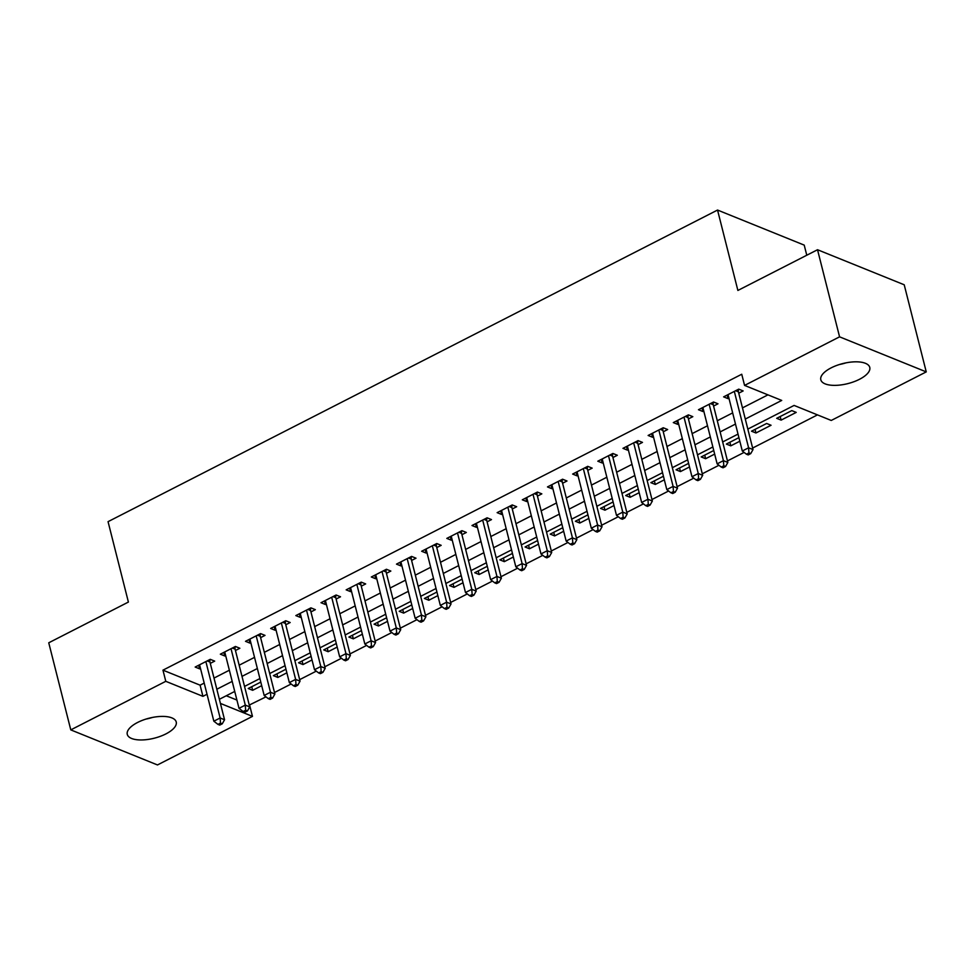 <?xml version="1.0" encoding="UTF-8"?>
<svg xmlns="http://www.w3.org/2000/svg" width="975" height="975" viewBox="0 0 975 975"><rect width="100%" height="100%" fill="white"/><g stroke="black" fill="none" stroke-linecap="round" stroke-linejoin="round"><path stroke-width="1.46" d="M137.597 722.463A25.252 10.335 -14.2 0 1 176.231 721.987A25.252 10.335 -14.2 0 1 165.908 733.907A25.252 10.335 -14.2 0 1 127.274 734.382A25.252 10.335 -14.2 0 1 137.597 722.463M831.139 367.867A25.252 10.335 -14.2 0 1 869.761 367.404A25.252 10.335 -14.2 0 1 859.438 379.324A25.252 10.335 -14.2 0 1 820.816 379.787A25.252 10.335 -14.2 0 1 831.139 367.867M249.259 705.059L265.98 696.857M274.499 692.506L291.147 683.987M299.666 679.636L316.302 671.129M324.833 666.766L341.469 658.259M349.988 653.908L366.637 645.389M375.156 641.038L391.804 632.531M400.323 628.168L416.971 619.661M425.49 615.31L442.126 606.791M450.657 602.44L467.293 593.933M475.812 589.57L492.46 581.063M500.979 576.712L517.628 568.193M526.147 563.842L542.795 555.336M551.314 550.972L567.95 542.466M576.481 538.115L593.117 529.596M601.636 525.245L618.284 516.738M626.803 512.375L643.451 503.868M651.97 499.517L668.618 490.998M677.138 486.647L693.773 478.14M702.305 473.777L718.941 465.27M727.46 460.919L744.108 452.4M752.627 448.049L817.477 414.887M249.637 705.217L252.464 716.381L157.475 764.948L70.785 729.885L165.787 681.318L202.934 696.345L207.029 694.249M806.776 255.231L804.217 245.115L717.539 210.052L108.054 521.662L128.395 602.062L48.75 642.793L70.785 729.885M717.539 210.052L737.88 290.452L817.525 249.734L904.215 284.785L926.25 371.889L831.248 420.457L794.101 405.429L747.837 429.097M286.869 672.811L277.826 677.442L273.402 675.651L285.955 669.228M337.192 647.083L328.161 651.702L323.737 649.911L336.29 643.5M387.526 621.355L378.483 625.974L374.059 624.183L386.612 617.772M437.848 595.615L428.817 600.247L424.393 598.455L436.946 592.032M488.183 569.888L479.139 574.507L474.715 572.715L487.268 566.304M538.505 544.16L529.474 548.779L525.05 546.987L537.603 540.564M588.839 518.42L579.808 523.039L575.384 521.259L587.937 514.837M639.173 492.692L630.13 497.311L625.706 495.519L638.259 489.109M689.496 466.964L680.465 471.583L676.041 469.792L688.594 463.369M739.83 441.224L730.787 445.843L726.363 444.064L738.916 437.641M796.222 412.401L791.797 410.609L776.697 418.324L781.121 420.115L796.222 412.401M226.261 695.76L236.913 700.062M771.054 425.258L766.63 423.479L751.53 431.194L755.954 432.985L771.054 425.258M714.663 454.094L705.62 458.713L701.208 456.922L713.761 450.511M664.328 479.822L655.297 484.441L650.873 482.662L663.427 476.239M614.006 505.562L604.963 510.181L600.539 508.389L613.092 501.967M563.672 531.29L554.641 535.909L550.217 534.117L562.77 527.707M513.35 557.018L504.307 561.649L499.883 559.857L512.436 553.434M463.015 582.758L453.984 587.377L449.56 585.585L462.113 579.174M412.681 608.485L403.65 613.104L399.226 611.313L411.779 604.902M362.359 634.213L353.316 638.844L348.904 637.053L361.445 630.63M312.024 659.953L302.993 664.572L298.569 662.781L311.123 656.37M261.702 685.681L252.659 690.3L248.235 688.508L260.788 682.098M817.525 249.734L839.572 336.838L926.25 371.889M745.29 419.055L781.718 400.433L744.571 385.405L741.743 374.242L162.959 670.154L165.787 681.318M744.571 385.405L839.572 336.838M220.423 703.414L252.464 716.381M738.026 434.107L722.67 441.955M712.859 446.977L697.503 454.825M687.692 459.834L672.336 467.695M662.537 472.704L647.168 480.553M637.37 485.574L622.013 493.423M612.202 498.432L596.846 506.293M587.035 511.302L571.679 519.151M561.868 524.172L546.512 532.021M536.713 537.03L521.345 544.891M511.546 549.9L496.19 557.749M486.379 562.77L471.023 570.619M461.212 575.628L445.855 583.489M436.044 588.498L420.688 596.347M410.889 601.368L395.521 609.217M385.722 614.226L370.366 622.087M360.555 627.096L345.199 634.944M335.388 639.966L320.032 647.814M310.221 652.836L294.864 660.684M285.066 665.693L269.697 673.542M259.898 678.563L244.542 686.412M234.731 691.433L219.375 699.282M216.828 689.24L232.196 681.391M241.995 676.37L257.351 668.521M267.162 663.512L282.518 655.651M292.329 650.642L307.686 642.793M317.497 637.772L332.853 629.923M342.652 624.914L358.02 617.053M367.819 612.044L383.175 604.195M392.986 599.174L408.342 591.325M418.153 586.316L433.509 578.455M443.32 573.446L458.677 565.597M468.475 560.576L483.844 552.727M493.643 547.718L508.999 539.857M518.81 534.848L534.166 527M543.977 521.978L559.333 514.13M569.144 509.121L584.5 501.26M594.299 496.251L609.668 488.402M619.466 483.381L634.822 475.532M644.633 470.523L659.99 462.662M669.801 457.653L685.157 449.804M694.968 444.783L710.324 436.934M720.123 431.925L735.491 424.064M162.959 670.154L200.107 685.181L204.202 683.085M214.012 678.076L229.369 670.215M239.168 665.206L254.536 657.357M264.335 652.336L279.691 644.487M289.502 639.478L304.858 631.617M314.669 626.608L330.025 618.759M339.836 613.738L355.192 605.889M364.991 600.88L380.36 593.019M390.158 588.01L405.515 580.162M415.326 575.14L430.682 567.292M440.493 562.283L455.849 554.422M465.66 549.413L481.016 541.564M490.815 536.543L506.183 528.694M515.982 523.685L531.338 515.824M541.149 510.815L556.506 502.966M566.317 497.945L581.673 490.096M591.484 485.087L606.84 477.226M616.639 472.217L631.995 464.368M641.806 459.347L657.162 451.498M666.973 446.489L682.329 438.628M692.14 433.619L707.497 425.77M717.295 420.749L732.664 412.9M742.463 407.891L767.947 394.863M200.107 685.181L202.934 696.345M210.283 663.366L214.695 661.123L210.271 659.332L195.171 667.046L199.595 668.838L200.484 668.387M235.45 650.508L239.862 648.253L235.438 646.462L220.338 654.188L224.762 655.968L225.652 655.517M260.618 637.638L265.017 635.383L260.593 633.604L245.505 641.318L249.917 643.11L250.807 642.659M285.785 624.768L290.184 622.525L285.76 620.734L270.66 628.448L275.084 630.24L275.974 629.789M310.952 611.91L315.352 609.655L310.928 607.864L295.827 615.591L300.251 617.37L301.141 616.919M336.107 599.04L340.519 596.785L336.095 595.006L320.994 602.721L325.418 604.512L326.308 604.049M361.274 586.17L365.674 583.928L361.262 582.136L346.162 589.851L350.586 591.642L351.475 591.191M386.441 573.312L390.841 571.058L386.417 569.266L371.329 576.993L375.741 578.772L376.63 578.321M411.608 560.442L416.008 558.188L411.584 556.408L396.484 564.123L400.908 565.914L401.798 565.451M436.776 547.572L441.175 545.33L436.751 543.538L421.651 551.253L426.075 553.044L426.965 552.593M461.931 534.714L466.342 532.46L461.918 530.668L446.818 538.395L451.242 540.174L452.132 539.723M487.098 521.844L491.497 519.59L487.086 517.81L471.985 525.525L476.409 527.317L477.287 526.853M512.265 508.974L516.665 506.732L512.241 504.94L497.14 512.655L501.564 514.447L502.454 513.996M537.432 496.117L541.832 493.862L537.408 492.07L522.308 499.797L526.732 501.577L527.621 501.126M562.587 483.247L566.999 480.992L562.575 479.212L547.475 486.927L551.899 488.719L552.788 488.256M587.754 470.377L592.166 468.134L587.742 466.342L572.642 474.057L577.066 475.849L577.956 475.398M612.922 457.519L617.321 455.264L612.909 453.472L597.809 461.199L602.233 462.979L603.111 462.528M638.089 444.649L642.488 442.394L638.064 440.615L622.964 448.329L627.388 450.121L628.278 449.658M663.256 431.779L667.656 429.536L663.232 427.745L648.131 435.459L652.555 437.251L653.445 436.8M688.411 418.921L692.823 416.666L688.399 414.875L673.298 422.602L677.723 424.381L678.612 423.93M713.578 406.051L717.99 403.796L713.566 402.005L698.466 409.732L702.89 411.523L703.779 411.06M738.745 393.181L743.145 390.938L738.733 389.147L723.633 396.862L728.057 398.653L728.934 398.202M727.143 395.07L728.057 398.653M780.207 416.532L781.121 420.115M701.976 407.928L702.89 411.523M755.052 429.402L755.954 432.985M676.808 420.798L677.723 424.381M729.885 442.26L730.787 445.843M651.653 433.668L652.555 437.251M704.718 455.13L705.62 458.713M626.486 446.526L627.388 450.121M679.551 468L680.465 471.583M601.319 459.396L602.233 462.979M654.383 480.858L655.297 484.441M576.152 472.266L577.066 475.849M629.228 493.728L630.13 497.311M550.997 485.123L551.899 488.719M604.061 506.598L604.963 510.181M525.83 497.993L526.732 501.577M578.894 519.456L579.808 523.039M500.663 510.863L501.564 514.447M553.727 532.326L554.641 535.909M475.495 523.733L476.409 527.317M528.56 545.196L529.474 548.779M450.328 536.591L451.242 540.174M503.405 558.053L504.307 561.649M425.173 549.461L426.075 553.044M478.237 570.923L479.139 574.507M400.006 562.331L400.908 565.914M453.07 583.793L453.984 587.377M374.839 575.189L375.741 578.772M427.903 596.651L428.817 600.247M349.672 588.059L350.586 591.642M402.748 609.521L403.65 613.104M324.504 600.929L325.418 604.512M377.581 622.391L378.483 625.974M299.349 613.787L300.251 617.37M352.414 635.249L353.316 638.844M274.182 626.657L275.084 630.24M327.247 648.119L328.161 651.702M249.015 639.527L249.917 643.11M302.079 660.989L302.993 664.572M223.848 652.385L224.762 655.968M276.924 673.847L277.826 677.442M198.681 665.255L199.595 668.838M251.757 686.717L252.659 690.3M746.436 454.204L748.203 454.923L750.726 453.631L748.946 452.924L746.436 454.204L742.304 451.011L728.033 394.607M742.304 451.011L748.593 447.793L753.017 449.572L750.726 453.631M734.321 391.402L748.593 447.793L748.946 452.924M738.453 389.281L738.331 390.707A3.157 2.511 -68 0 0 738.404 391.84L753.017 449.572M721.268 467.074L723.036 467.793L725.558 466.501L723.791 465.782L721.268 467.074L717.137 463.868L702.865 407.477M717.137 463.868L723.426 460.651L727.85 462.442L725.558 466.501M709.154 404.259L723.426 460.651L723.791 465.782M713.298 402.151L713.164 403.577A3.157 2.511 -68 0 0 713.237 404.71L727.85 462.442M696.101 479.944L697.868 480.651L700.391 479.371L698.624 478.652L696.101 479.944L691.97 476.738L677.698 420.347M691.97 476.738L698.258 473.521L702.682 475.312L700.391 479.371M683.999 417.129L698.258 473.521L698.624 478.652M688.131 415.021L687.997 416.447A3.157 2.511 -68 0 0 688.082 417.58L702.682 475.312M839.536 364.492A24.46 10.006 165.8 0 0 846.02 362.846M145.994 719.075A24.46 10.006 165.8 0 0 152.478 717.442M670.946 492.802L672.713 493.521L675.224 492.229L673.457 491.522L670.946 492.802L666.803 489.608L652.543 433.217M666.803 489.608L673.103 486.391L677.515 488.17L675.224 492.229M658.832 429.999L673.103 486.391L673.457 491.522M662.963 427.879L662.829 429.305A3.157 2.511 -68 0 0 662.915 430.438L677.515 488.17M645.779 505.672L647.546 506.391L650.057 505.099L648.29 504.38L645.779 505.672L641.648 502.466L627.376 446.075M641.648 502.466L647.936 499.249L652.36 501.04L650.057 505.099M633.665 442.857L647.936 499.249L648.29 504.38M637.796 440.749L637.662 442.175A3.157 2.511 -68 0 0 637.747 443.308L652.36 501.04M620.612 518.542L622.379 519.248L624.902 517.969L623.122 517.25L620.612 518.542L616.48 515.336L602.209 458.945M616.48 515.336L622.769 512.119L627.193 513.91L624.902 517.969M608.497 455.727L622.769 512.119L623.122 517.25M612.629 453.619L612.507 455.045A3.157 2.511 -68 0 0 612.58 456.178L627.193 513.91M595.445 531.399L597.212 532.118L599.735 530.827L597.967 530.12L595.445 531.399L591.313 528.206L577.042 471.815M591.313 528.206L597.602 524.989L602.026 526.768L599.735 530.827M583.33 468.597L597.602 524.989L597.967 530.12M587.474 466.477L587.34 467.903A3.157 2.511 -68 0 0 587.413 469.036L602.026 526.768M570.278 544.269L572.045 544.988L574.567 543.697L572.8 542.977L570.278 544.269L566.146 541.064L551.874 484.673M566.146 541.064L572.435 537.847L576.859 539.638L574.567 543.697M558.175 481.455L572.435 537.847L572.8 542.977M562.307 479.347L562.173 480.773A3.157 2.511 -68 0 0 562.258 481.906L576.859 539.638M545.122 557.139L546.89 557.846L549.4 556.567L547.633 555.847L545.122 557.139L540.979 553.934L526.719 497.543M540.979 553.934L547.28 550.717L551.704 552.508L549.4 556.567M533.008 494.325L547.28 550.717L547.633 555.847M537.14 492.217L537.006 493.643A3.157 2.511 -68 0 0 537.091 494.776L551.704 552.508M519.955 569.997L521.722 570.716L524.233 569.424L522.466 568.717L519.955 569.997L515.824 566.804L501.552 510.413M515.824 566.804L522.112 563.587L526.537 565.366L524.233 569.424M507.841 507.195L522.112 563.587L522.466 568.717M511.972 505.074L511.838 506.5A3.157 2.511 -68 0 0 511.924 507.634L526.537 565.366M494.788 582.867L496.555 583.586L499.078 582.294L497.299 581.575L494.788 582.867L490.657 579.662L476.385 523.27M490.657 579.662L496.945 576.444L501.369 578.236L499.078 582.294M482.674 520.053L496.945 576.444L497.299 581.575M486.805 517.944L486.683 519.37A3.157 2.511 -68 0 0 486.757 520.504L501.369 578.236M469.621 595.737L471.388 596.444L473.911 595.164L472.144 594.445L469.621 595.737L465.489 592.532L451.218 536.14M465.489 592.532L471.778 589.314L476.202 591.106L473.911 595.164M457.507 532.923L471.778 589.314L472.144 594.445M461.65 530.814L461.516 532.24A3.157 2.511 -68 0 0 461.589 533.374L476.202 591.106M444.454 608.595L446.221 609.314L448.744 608.022L446.977 607.315L444.454 608.595L440.322 605.402L426.051 549.01M440.322 605.402L446.611 602.184L451.035 603.964L448.744 608.022M432.352 545.793L446.611 602.184L446.977 607.315M436.483 543.672L436.349 545.098A3.157 2.511 -68 0 0 436.434 546.232L451.035 603.964M419.299 621.465L421.066 622.184L423.577 620.892L421.809 620.173L419.299 621.465L415.155 618.26L400.896 561.868M415.155 618.26L421.456 615.042L425.88 616.834L423.577 620.892M407.184 558.651L421.456 615.042L421.809 620.173M411.316 556.542L411.182 557.968A3.157 2.511 -68 0 0 411.267 559.102L425.88 616.834M394.132 634.335L395.899 635.042L398.409 633.762L396.642 633.043L394.132 634.335L390 631.13L375.728 574.738M390 631.13L396.289 627.912L400.713 629.704L398.409 633.762M382.017 571.521L396.289 627.912L396.642 633.043M386.149 569.412L386.015 570.838A3.157 2.511 -68 0 0 386.1 571.972L400.713 629.704M368.964 647.193L370.732 647.912L373.254 646.62L371.475 645.913L368.964 647.193L364.833 644L350.561 587.608M364.833 644L371.122 640.782L375.546 642.574L373.254 646.62M356.85 584.391L371.122 640.782L371.475 645.913M360.982 582.27L360.86 583.696A3.157 2.511 -68 0 0 360.933 584.829L375.546 642.574M343.797 660.063L345.564 660.782L348.087 659.49L346.32 658.771L343.797 660.063L339.666 656.858L325.394 600.466M339.666 656.858L345.954 653.64L350.378 655.432L348.087 659.49M331.683 597.248L345.954 653.64L346.32 658.771M335.827 595.14L335.692 596.566A3.157 2.511 -68 0 0 335.778 597.699L350.378 655.432M318.63 672.933L320.409 673.64L322.92 672.36L321.153 671.641L318.63 672.933L314.498 669.727L300.227 613.336M314.498 669.727L320.799 666.51L325.211 668.302L322.92 672.36M306.528 610.118L320.799 666.51L321.153 671.641M310.659 608.01L310.525 609.436A3.157 2.511 -68 0 0 310.611 610.569L325.211 668.302M293.475 685.791L295.242 686.51L297.753 685.218L295.986 684.511L293.475 685.791L289.343 682.598L275.072 626.206M289.343 682.598L295.632 679.38L300.056 681.172L297.753 685.218M281.361 622.988L295.632 679.38L295.986 684.511M285.492 620.868L285.358 622.294A3.157 2.511 -68 0 0 285.443 623.439L300.056 681.172M268.308 698.661L270.075 699.38L272.586 698.088L270.818 697.369L268.308 698.661L264.176 695.455L249.905 639.064M264.176 695.455L270.465 692.238L274.889 694.029L272.586 698.088M256.193 635.846L270.465 692.238L270.818 697.369M260.325 633.738L260.191 635.164A3.157 2.511 -68 0 0 260.276 636.297L274.889 694.029M243.141 711.531L244.908 712.237L247.431 710.958L245.651 710.239L243.141 711.531L239.009 708.325L224.738 651.934M239.009 708.325L245.298 705.108L249.722 706.899L247.431 710.958M231.026 648.716L245.298 705.108L245.651 710.239M235.158 646.608L235.036 648.034A3.157 2.511 -68 0 0 235.109 649.167L249.722 706.899M217.973 724.388L219.741 725.108L222.263 723.816L220.496 723.109L217.973 724.388L213.842 721.195L199.57 664.804M213.842 721.195L220.131 717.978L224.555 719.769L222.263 723.816M205.871 661.586L220.131 717.978L220.496 723.109M210.003 659.466L209.869 660.892A3.157 2.511 -68 0 0 209.954 662.037L224.555 719.769M735.638 390.719L738.404 391.84M736.844 390.11L738.331 390.707M710.47 403.589L713.237 404.71M711.677 402.98L713.164 403.577M685.303 416.459L688.082 417.58M686.51 415.837L687.997 416.447M660.148 429.317L662.915 430.438M661.342 428.707L662.829 429.305M634.981 442.187L637.747 443.308M636.188 441.577L637.662 442.175M609.814 455.057L612.58 456.178M611.02 454.435L612.507 455.045M584.647 467.915L587.413 469.036M585.853 467.305L587.34 467.903M559.479 480.785L562.258 481.906M560.686 480.175L562.173 480.773M534.324 493.655L537.091 494.776M535.519 493.033L537.006 493.643M509.157 506.525L511.924 507.634M510.364 505.903L511.838 506.5M483.99 519.383L486.757 520.504M485.197 518.773L486.683 519.37M458.823 532.253L461.589 533.374M460.029 531.631L461.516 532.24M433.656 545.122L436.434 546.232M434.862 544.501L436.349 545.098M408.501 557.98L411.267 559.102M409.695 557.371L411.182 557.968M383.333 570.85L386.1 571.972M384.54 570.229L386.015 570.838M358.166 583.72L360.933 584.829M359.373 583.099L360.86 583.696M332.999 596.578L335.778 597.699M334.206 595.969L335.692 596.566M307.832 609.448L310.611 610.569M309.038 608.827L310.525 609.436M282.677 622.318L285.443 623.439M283.871 621.697L285.358 622.294M257.51 635.176L260.276 636.297M258.716 634.567L260.191 635.164M232.342 648.046L235.109 649.167M233.549 647.424L235.036 648.034M207.175 660.916L209.954 662.037M208.382 660.294L209.869 660.892"/></g></svg>
